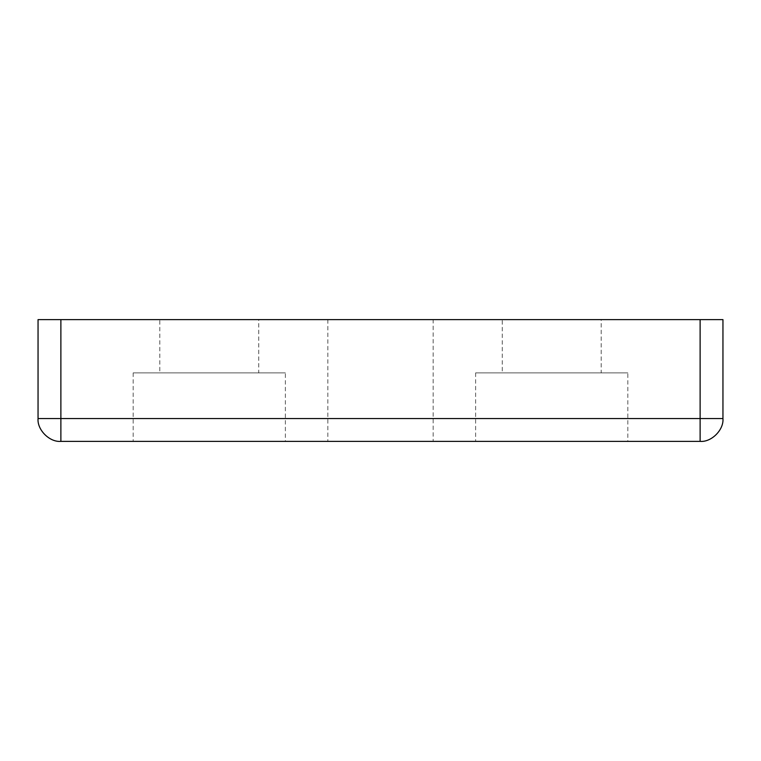 <?xml version="1.0" encoding="UTF-8"?>
<svg xmlns="http://www.w3.org/2000/svg" width="761" height="761" viewBox="0 0 761 761"><rect width="100%" height="100%" fill="white"/><g stroke="black" fill="none" stroke-linecap="round" stroke-linejoin="round"><path stroke-width="0.57" stroke-dasharray="3.81 2.85" d="M38.05 418.55C37.032 429.841 49.589 442.398 60.88 441.38L60.88 418.55L38.05 418.55L38.05 319.62L722.95 319.62L722.95 418.55L700.12 418.55L700.12 441.38C711.411 442.398 723.968 429.841 722.95 418.55M700.12 441.38L60.88 441.38M627.825 441.38L475.625 441.38L627.825 441.38L475.625 441.38L627.825 441.38L627.825 372.89L475.625 372.89L627.825 372.89M285.375 441.38L133.175 441.38L285.375 441.38L133.175 441.38L285.375 441.38L285.375 372.89L133.175 372.89L285.375 372.89M433.142 441.38L327.858 441.38L433.142 441.38L327.858 441.38L433.142 441.38L433.142 319.62L327.858 319.62L433.142 319.62M159.81 372.89L258.74 372.89L159.81 372.89L159.81 319.62M258.74 319.62L159.81 319.62L258.74 319.62L159.81 319.62L258.74 319.62L258.74 372.89M502.26 372.89L601.19 372.89L502.26 372.89L502.26 319.62M601.19 319.62L502.26 319.62L601.19 319.62L502.26 319.62L601.19 319.62L601.19 372.89M60.88 319.62L60.88 418.55L700.12 418.55L700.12 319.62M327.858 319.62L327.858 441.38M133.175 372.89L133.175 441.38M475.625 372.89L475.625 441.38"/><path stroke-width="1.14" d="M60.88 441.38C49.589 442.398 37.032 429.841 38.05 418.55L60.88 418.55L60.88 441.38L700.12 441.38L700.12 418.55L722.95 418.55C723.968 429.841 711.411 442.398 700.12 441.38M722.95 418.55L722.95 319.62L38.05 319.62L38.05 418.55M700.12 319.62L700.12 418.55L60.88 418.55L60.88 319.62"/></g></svg>
